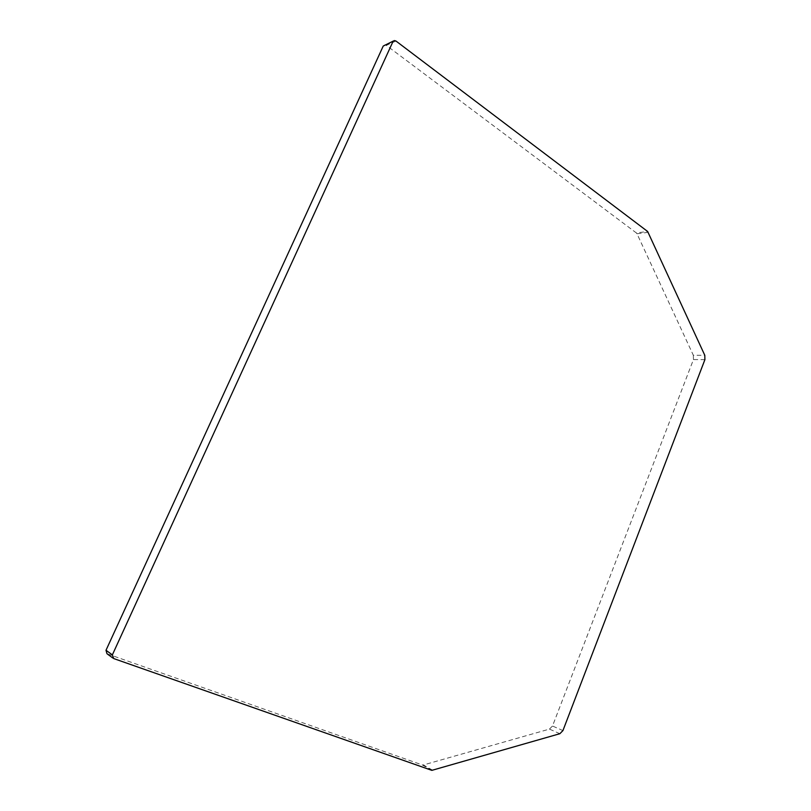 <?xml version="1.0" encoding="UTF-8"?>
<svg xmlns="http://www.w3.org/2000/svg" width="811" height="811" viewBox="0 0 811 811"><rect width="100%" height="100%" fill="white"/><g stroke="black" fill="none" stroke-linecap="round" stroke-linejoin="round"><path stroke-width="0.61" stroke-dasharray="4.05 3.04" d="M648.293 232.321L636.99 233.75L693.334 355.279L704.8 355.319M704.901 359.648L693.446 359.567L552.504 726.017L562.935 730.579M559.874 733.702L549.452 729.099L423.393 764.966L432.912 770.369M431.837 770.359L422.328 764.945L107.376 653.889L113.733 658.573M395.971 41.037L386.31 45.345L636.351 232.929L647.644 231.49M693.446 359.567L693.334 355.279M549.452 729.099L552.504 726.017M422.328 764.945L423.393 764.966M386.31 45.345L384.769 44.879M636.99 233.75L636.351 232.929M394.42 40.56L393.396 41.016"/><path stroke-width="1.22" d="M704.8 355.319L704.901 359.648L562.935 730.579L559.874 733.702L431.837 770.359L113.733 658.573L112.354 654.903L106.008 650.27L383.248 46.034L394.42 40.56L395.971 41.037L647.644 231.49L704.8 355.319M392.889 41.726L112.354 654.903M106.008 650.27L106.961 653.707L112.861 658.045M393.396 41.016L383.248 46.034"/></g></svg>
